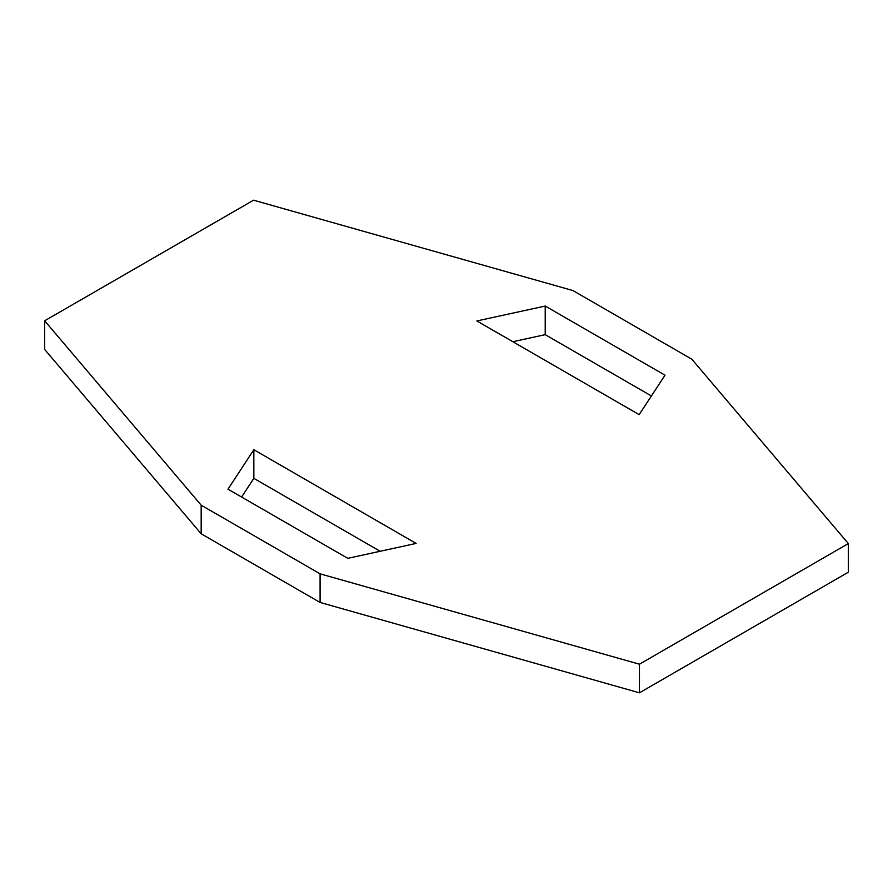 <?xml version="1.0" encoding="UTF-8"?>
<svg xmlns="http://www.w3.org/2000/svg" width="893" height="893" viewBox="0 0 893 893"><rect width="100%" height="100%" fill="white"/><g stroke="black" fill="none" stroke-linecap="round" stroke-linejoin="round"><path stroke-width="1.34" d="M848.35 543.58L848.35 572.201L639.444 692.812L639.444 664.202L848.35 543.58L691.829 359.209L572.915 290.549L253.556 200.188L44.65 320.799L44.65 349.42L201.171 533.791L201.171 505.181L44.65 320.799M639.444 664.202L320.085 573.831L320.085 602.451L201.171 533.791M639.444 692.812L320.085 602.451M320.085 573.831L201.171 505.181M545.221 306.042L476.873 320.955L639.165 414.653L665.006 375.194L545.221 306.042L545.221 334.663L651.41 395.967M545.221 334.663L512.85 341.718M380.15 551.282L253.835 478.347L253.835 449.726L416.127 543.424L347.779 558.337L227.994 489.185L253.835 449.726M241.59 497.033L253.835 478.347"/></g></svg>
